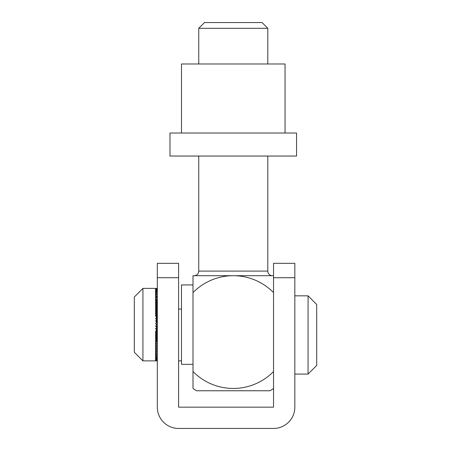 <?xml version="1.0" encoding="UTF-8"?>
<svg xmlns="http://www.w3.org/2000/svg" width="451" height="451" viewBox="0 0 451 451"><rect width="100%" height="100%" fill="white"/><g stroke="black" fill="none" stroke-linecap="round" stroke-linejoin="round"><path stroke-width="0.68" d="M285.055 133.028L285.055 63.986L181.494 63.986L181.494 133.028M296.561 133.028L169.988 133.028L169.988 156.04L296.561 156.04L296.561 133.028M272.398 275.696A4.6 4.6 0 0 1 267.793 271.096L267.793 156.04M194.15 275.696A4.6 4.6 0 0 0 198.75 271.096L267.793 271.096M273.548 275.696L233.274 275.696A56.375 56.375 0 0 0 193 292.626L193 388.446A69.285 69.285 0 0 0 196.456 390.763L270.087 390.763A69.285 69.285 0 0 0 273.548 388.446M193 371.523A56.375 56.375 0 0 0 273.548 371.523M198.75 28.306L204.506 22.55L262.042 22.55L267.793 28.306L198.75 28.306L198.75 63.986M198.75 156.04L198.75 271.096M267.793 28.306L267.793 63.986M273.548 292.626A56.375 56.375 0 0 0 233.274 275.696L193 275.696L193 292.626M294.836 277.715L273.548 277.715L273.548 263.328L294.836 263.328L294.836 407.157A21.293 21.293 0 0 1 273.543 428.45L178.607 428.45A21.293 21.293 0 0 1 157.314 407.157L157.314 263.328L178.602 263.328L178.602 277.715L157.314 277.715M273.548 277.715L273.543 407.163L178.607 407.163L178.602 277.715M142.933 288.386L134.302 297.017L134.302 352.248L142.933 360.879L142.933 288.386L155.589 288.392M155.601 331.293L155.589 360.879L156.745 360.851L155.589 360.817L156.745 360.67L155.589 360.58L156.745 360.304L155.589 360.169L156.745 359.774L155.589 359.582L156.745 359.064L155.589 358.827L156.745 358.19L155.589 357.902L156.745 357.153L155.589 356.82L156.745 355.957L155.589 355.58L156.745 354.61L155.589 354.187L156.745 353.116L155.589 352.648L156.745 351.481L155.589 350.979L156.745 349.717L155.589 349.175L156.745 347.834L155.589 347.259L156.745 345.832L155.589 345.224L156.745 343.73L155.589 343.093L156.745 341.537L155.589 340.871L156.745 339.259L155.589 338.571L156.745 336.908L155.589 336.204L156.745 334.501L155.589 333.779L156.745 332.043L155.589 331.31L156.745 329.546L155.589 328.813L156.745 327.031L155.589 326.287L156.745 324.5L155.589 323.762L156.745 321.975L155.589 321.236L156.745 319.46L155.589 318.727L156.745 316.968L155.589 316.247L156.745 314.516L155.589 313.806L156.745 312.115L155.589 311.421L156.745 309.769L155.589 309.098L156.745 307.503L155.589 306.849L156.745 305.316L155.589 304.69L156.745 303.224L155.589 302.627L156.745 301.234L155.589 300.67L156.745 299.363L155.589 298.833L156.745 297.609L155.589 297.119L156.745 295.991L155.589 295.54L156.745 294.509L155.589 294.103L156.745 293.178L155.589 292.817L156.745 292L155.589 291.684L156.745 290.98L155.589 290.709L156.745 290.123L155.589 289.903L156.745 289.435L155.589 289.266L156.745 288.916L155.589 288.798L156.745 288.572L155.589 288.505L156.745 288.403L156.734 288.916L156.745 288.601M156.739 291.075L156.711 291.989M156.739 296.149L156.683 297.587M156.734 299.543L156.666 301.2M156.734 301.426L156.655 303.179M156.734 303.422L156.644 305.259M156.728 305.524L156.627 307.435M156.728 307.712L156.621 309.487L157.038 309.07L157.314 360.851M156.745 360.862L156.452 360.868M155.589 360.879L142.933 360.879M156.745 329.546L156.311 327.702M156.069 325.622L156.745 327.031M156.745 332.043L156.429 330.031M156.745 334.501L156.497 332.41M156.745 336.908L156.542 334.794M156.745 339.259L156.576 337.151M156.745 341.537L156.604 339.456M155.601 316.252L155.589 288.798M156.745 290.98L156.706 291.989M156.745 295.991L156.677 297.581M156.745 299.363L156.66 301.195M156.745 301.234L156.649 303.173M156.745 303.224L156.632 305.254M156.745 305.316L156.615 307.43M156.745 307.503L156.598 309.685M156.745 309.769L156.57 312.007M156.745 312.115L156.536 314.386M156.745 314.516L156.48 316.805M156.745 316.968L156.401 319.24M156.745 319.46L156.255 321.659M156.745 321.975L156.069 323.536M193 284.936L181.494 284.936L181.494 364.335L193 364.335M308.067 374.082L316.698 365.451L316.698 304.464L308.067 295.833L308.067 374.082L294.836 374.082M156.739 360.546L157.038 360.851M178.602 360.851L181.494 360.851M178.602 309.07L181.494 309.07M294.836 295.833L308.067 295.833"/></g></svg>

